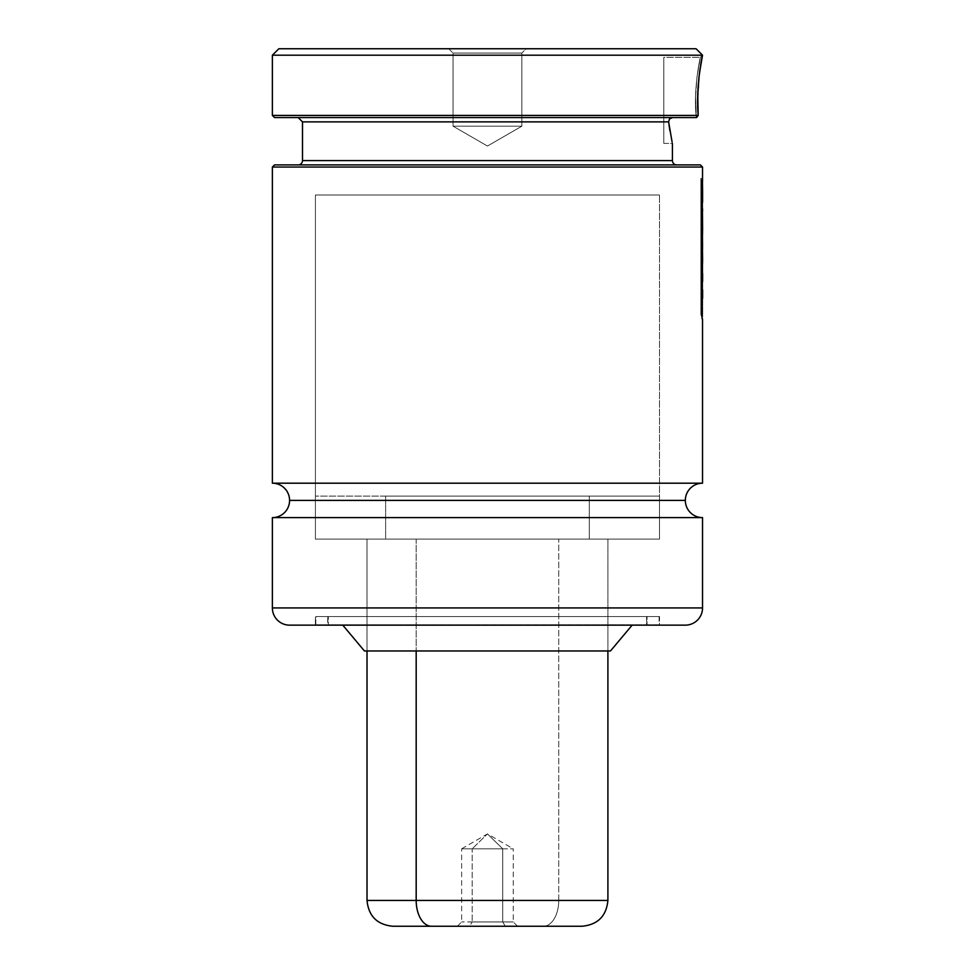 <?xml version="1.0" encoding="UTF-8"?>
<svg xmlns="http://www.w3.org/2000/svg" width="975" height="975" viewBox="0 0 975 975"><rect width="100%" height="100%" fill="white"/><g stroke="black" fill="none" stroke-linecap="round" stroke-linejoin="round"><path stroke-width="0.73" stroke-dasharray="4.88 3.66" d="M702.536 483.198L272.378 483.198L702.536 483.198M289.587 500.407L685.328 500.407L289.587 500.407M487.451 146.043L521.869 126.177L453.046 126.177L487.451 146.043L521.869 126.177L521.869 53.052L453.046 53.052L453.046 126.177L521.869 126.177L453.046 126.177L487.451 146.043L453.046 126.177L521.869 126.177L521.869 53.052L526.171 48.75L448.744 48.75L453.046 53.052L521.869 53.052L453.046 53.052L453.046 126.177L453.046 53.052L521.869 53.052L526.171 48.75L448.744 48.75L453.046 53.052L448.744 48.75L696.077 48.75L278.838 48.75L526.171 48.75L448.744 48.75L526.171 48.75L449.487 48.75L526.171 48.75L521.869 53.052L453.046 53.052L521.869 53.052L521.869 126.177L453.046 126.177L521.869 126.177L487.451 146.043L453.046 126.177L453.046 53.052L448.744 48.75L526.171 48.75L521.869 53.052L453.046 53.052L521.869 53.052L521.869 126.177L453.046 126.177L521.869 126.177L487.451 146.043M699.294 62.546L700.379 57.354L663.817 57.354L663.817 143.386L672.421 143.386L672.08 141.911L672.421 143.386L663.817 143.386L663.817 57.354L700.379 57.354L697.003 76.769L699.294 62.546M695.577 96.732L697.003 76.806L695.577 96.72L696.321 117.573L695.577 96.732M672.567 117.573L274.536 117.573L672.567 117.573M668.74 120.339L669.508 118.926L668.631 121.875L302.494 121.875L668.631 121.875L669.496 118.926L670.763 117.963M701.342 61.157L702.536 55.197L272.378 55.197L702.536 55.197L699.282 74.295L697.722 106.287M696.625 117.573L698.185 115.416L272.378 115.428L698.185 115.428L696.625 117.573L698.173 115.306M669.898 130.76L672.08 141.911M669.24 126.555L668.631 121.875L669.24 126.555M672.421 160.582L302.494 160.582L672.421 160.582M676.723 164.885L274.536 164.885L676.723 164.885M702.536 167.042L272.378 167.042L702.536 167.042M702.536 181.898L702.536 189.321L702.536 181.898M702.536 193.611L702.536 198.668L702.536 193.611M702.536 200.838L702.536 208.553L702.536 200.838M702.536 209.844L702.536 230.307L702.536 209.844M702.536 234.427L702.536 242.214L702.536 234.427M702.536 248.978L702.536 256.754L702.536 248.978M702.536 263.896L702.536 273.122L702.536 263.896M702.536 275.949L702.536 293.061L702.536 275.949M702.536 298.557L702.536 318.996L702.536 298.557M272.378 517.615L702.536 517.615L272.378 517.615M702.536 607.937L272.378 607.937L702.536 607.937M685.328 625.146L289.587 625.146M315.4 625.146L659.514 625.146L659.514 616.541L315.4 616.541L315.4 625.146L315.4 616.541L647.047 616.541L327.868 616.541L327.442 625.146L647.473 625.146L327.868 624.719L647.047 624.719L647.047 616.541L328.307 616.541L646.608 616.541L646.608 625.146L328.307 625.146L328.307 616.541L328.307 625.146L646.608 625.146L328.307 625.146L646.608 625.146L646.608 616.541L328.307 616.541L659.514 616.541L315.4 616.541L659.514 616.541L659.514 625.146L315.4 625.146M659.088 616.541L659.088 624.719L315.827 624.719L315.827 616.541L659.088 616.541L315.827 616.541L315.827 624.719L658.661 625.146L315.827 624.719L658.661 625.146L315.827 624.719L659.088 624.719L659.088 616.541L315.827 616.541L659.088 616.541M610.484 650.959L364.431 650.959L607.9 650.959L607.9 539.114L367.014 539.114L367.014 650.959L367.014 539.114L487.451 539.114L315.4 539.114L659.514 539.114L659.514 195L315.4 195L315.4 539.114L315.4 195L659.514 195L315.4 195L659.514 195L659.514 539.114L315.4 539.114L607.9 539.114L367.014 539.114L607.9 539.114L607.9 650.959L367.014 650.959L610.484 650.959M659.514 539.114L504.319 539.114L659.514 539.114L589.29 539.114L589.29 496.104L659.514 496.104L385.625 496.104L385.625 539.114L659.514 539.114L659.514 496.104M607.9 650.959L499.261 650.959L607.9 650.959L607.9 539.114L416.179 539.114L416.179 650.959L416.179 539.114L367.136 539.114L607.9 539.114M632.141 625.146L501.638 625.146L632.141 625.146M327.868 616.541L647.047 616.541L647.047 624.719L327.868 624.719L327.868 616.541M646.608 616.541L503.051 616.541L646.608 616.541M327.442 625.146L647.473 625.146L327.442 625.146M647.473 625.146L328.209 625.146L647.473 625.146M681.525 625.146L293.39 625.146M659.514 625.146L316.229 625.146L659.514 625.146M663.817 143.386L663.817 57.354L663.817 143.386M697.783 107.945L698.88 77.659M696.321 117.573C692.981 89.932 700.33 56.44 700.379 57.354C700.257 56.404 692.981 90.797 696.321 117.573M701.756 210.173L700.976 215.073L701.634 198.62L700.976 188.455L701.756 183.532L701.756 210.173L701.707 192.209L702.536 192.209L701.707 192.209L701.598 181.301L700.976 207.041L701.829 207.041L701.829 215.073L700.976 215.073L701.756 210.173M702.597 193.611L701.744 193.611L702.597 193.611M702.597 198.668L701.744 198.668L702.597 198.668M702.609 201.983L702.585 203.531L701.72 203.531L702.585 203.531L702.609 201.983M702.463 200.265L701.598 200.265L702.463 200.265M702.463 207.98L701.598 207.98L702.463 207.98M702.622 210.173L701.829 215.073L700.976 215.073L700.976 207.041L701.829 207.041L702.5 198.62L701.634 198.62L702.5 198.62L701.829 196.243L700.976 196.243L700.976 188.455L701.829 188.455L702.622 183.532L701.829 188.455L702.5 198.62L701.829 215.073L702.622 210.173M702.451 181.301L701.598 181.301L702.451 181.301M702.451 188.723L701.598 188.723L702.451 188.723M701.756 190.978L701.598 181.301L701.756 190.978M701.756 269.856L701.415 274.877L700.976 266.504L700.976 216.353L701.756 211.465L701.598 274.292L701.427 222.434L702.427 221.642L702.427 232.464L701.561 232.464L701.744 218.692L702.609 218.692L701.756 219.204L701.756 211.465L700.976 216.353L700.976 266.504L701.415 274.877L702.28 274.877L701.391 274.901L701.756 269.856M701.415 261.507L701.488 266.784L701.415 261.507L702.268 261.507L702.5 260.228L701.647 260.228L701.415 261.507L701.415 265.407L702.28 265.407L702.268 261.507L701.415 261.507M702.28 265.407L701.415 265.407L702.28 265.407L702.353 266.784L702.5 260.228L702.439 265.968L701.586 265.968L701.647 260.228L702.5 260.228L702.439 265.968M702.28 274.877L702.597 268.369L701.744 268.369L702.597 268.369L702.28 274.877L701.829 266.504L700.976 266.504L701.829 266.504L701.829 216.353L700.976 216.353L701.829 216.353L702.622 211.465L701.829 216.353L702.28 274.877L701.415 274.877M702.451 209.247L701.598 209.247L701.756 211.465L701.598 209.247L702.451 209.247M702.451 228.637L701.598 228.637L701.598 209.247L701.598 228.637L702.451 228.637M702.609 230.307L701.744 230.307L701.598 228.637L701.744 218.692L701.744 230.307L702.609 230.307L702.597 219.972L701.744 219.972L702.597 219.972L702.597 230.307M702.622 219.204L702.597 219.972L702.622 219.204M702.536 230.709L701.744 230.709L702.536 230.709M702.597 230.709L702.427 232.464L701.561 232.464L701.561 221.642L702.427 221.642L701.427 222.434L702.28 222.434L702.28 239.277L701.427 239.277L702.28 239.277L702.622 236.048L702.28 222.434L702.597 230.709M702.451 233.817L701.598 233.817L702.451 233.817M702.451 241.617L701.598 241.617L702.451 241.617M702.536 245.481L702.28 247.065L701.427 247.065L702.28 247.065L702.28 253.793L701.427 253.793L702.28 253.793L702.536 245.481M702.451 248.393L701.598 248.393L702.451 248.393M702.451 256.157L701.598 256.157L702.451 256.157M702.536 258.631L701.756 258.631L702.536 258.631M702.536 260.313L701.756 260.313L702.536 260.313M702.463 265.017L701.598 265.017L702.463 265.017M702.463 274.292L701.598 274.292L702.463 274.292M702.573 281.921L702.561 292.086L702.244 289.746L701.378 289.746L701.659 300.592L701.183 280.873L701.756 273.536L701.378 289.746L701.707 292.086L702.561 292.086L701.549 292.988L701.707 281.921L702.622 281.434L701.707 281.921L701.378 289.746L702.244 289.746L702.573 281.921L701.707 281.921M702.622 273.536L702.487 274.889L701.622 274.889L700.928 290.538L701.793 290.538L702.622 273.536M702.597 283.896L701.744 283.896L702.597 283.896M702.439 281.604L701.586 281.604L701.756 273.536L701.622 274.889L702.487 274.889L701.793 290.538L700.928 290.538L701.659 300.592L701.586 281.604L702.439 281.604M702.512 300.592L701.793 290.538L702.622 298.399L702.512 300.592L701.659 300.592L702.378 300.97L701.659 300.592M702.609 288.953L702.622 289.916M702.561 292.086L701.707 292.086M701.756 298.399L701.756 289.916M701.756 307.942L700.976 312.926L700.976 305.126L701.756 300.19L701.756 307.942L702.609 307.442L701.756 307.942L701.756 300.19L700.976 305.126L701.829 305.126L702.622 300.19L701.829 312.926L700.976 312.926L701.756 307.942M702.451 297.972L701.598 297.972L701.756 300.19L701.598 297.972L702.451 297.972M702.451 317.326L701.598 317.326L701.598 297.972L701.598 317.326L702.451 317.326M702.609 318.996L701.744 318.996L701.598 317.326L701.744 307.442L701.744 318.996L702.609 318.996M702.622 307.942L701.829 312.926L700.976 312.926L700.976 305.126L701.829 305.126L701.829 312.926L702.622 307.942M701.732 178.425L700.867 178.425L701.452 180.107L702.305 180.107L701.452 180.107L700.867 178.425L701.732 178.425M701.732 314.62L700.867 314.62L700.867 178.425L700.867 314.62L701.732 314.62M702.305 316.327L701.452 316.327L700.867 314.62L701.452 180.107L701.452 316.327L702.305 316.327M457.348 926.25L461.65 921.948L461.65 848.823L502.734 848.823L487.451 833.918L502.734 848.823L472.18 848.823L487.451 833.918L472.18 848.823L461.65 848.823L472.18 848.823L472.18 921.948L472.18 848.823L502.734 848.823L502.734 921.948L461.65 921.948L502.734 921.948L505.282 926.25L457.348 926.25L469.633 926.25L472.18 921.948L469.633 926.25L457.372 926.25L517.567 926.25L505.282 926.25L502.734 921.948L513.264 921.948L472.18 921.948L513.264 921.948L502.734 921.948L502.734 848.823L513.264 848.823L472.18 848.823M582.087 926.25L543.465 926.25A25.813 15.271 90 0 0 558.736 900.437L607.9 900.437L558.736 900.437L558.736 539.114L367.014 539.114L558.736 539.114L558.736 900.437L367.014 900.437M385.625 496.104L659.344 496.104L315.4 496.104L589.29 496.104L589.29 539.114L315.4 539.114L385.625 539.114L385.625 496.104M589.29 539.114L315.571 539.114L589.29 539.114M416.179 900.437L558.736 900.437A25.813 15.271 -90 0 1 543.465 926.25L431.45 926.25M582.002 926.25L392.913 926.25M517.567 926.25L513.264 921.948L513.264 848.823L502.734 848.823M702.536 55.197L700.379 57.354M701.476 266.797L702.341 266.797M702.609 273.5L701.756 273.5M701.756 281.434L701.756 273.536M461.65 848.823L487.451 833.918L513.264 848.823M315.4 496.104L315.4 539.114M367.014 539.114L367.014 650.959"/><path stroke-width="1.46" d="M272.378 483.198A17.209 17.209 0 0 1 289.587 500.407A17.209 17.209 0 0 0 272.378 483.198L702.536 483.198A17.209 17.209 0 0 0 685.328 500.407A17.209 17.209 0 0 1 702.536 483.198L702.536 318.996L702.536 483.198L272.378 483.198L272.378 167.042L274.536 164.885L272.378 167.042L272.378 483.198M685.328 500.407L289.587 500.407L685.328 500.407A17.209 17.209 0 0 0 702.536 517.615L272.378 517.615A17.209 17.209 0 0 0 289.587 500.407A17.209 17.209 0 0 1 272.378 517.615L272.378 607.937L272.378 517.615L702.536 517.615L702.536 607.937A17.209 17.209 0 0 1 685.328 625.146A17.209 17.209 0 0 0 702.536 607.937L272.378 607.937A17.209 17.209 0 0 0 289.587 625.146A17.209 17.209 0 0 1 272.378 607.937L702.536 607.937L702.536 517.615A17.209 17.209 0 0 1 685.328 500.407M670.861 117.926L672.567 117.573L669.508 118.913M672.08 141.911L668.631 121.875L669.508 118.926L668.631 121.875L302.494 121.875L302.494 160.582L302.494 121.875L298.192 117.573M272.378 55.197L278.838 48.75L272.378 55.197L272.378 115.428L272.378 55.197L702.536 55.197L272.378 55.197M696.077 48.75L702.536 55.197L696.077 48.75L278.838 48.75L696.077 48.75M697.722 106.287L698.173 115.306M672.421 143.386L672.421 160.582A4.302 4.302 0 0 0 676.723 164.885A4.302 4.302 0 0 1 672.421 160.582L672.421 143.386M298.192 164.885A4.302 4.302 0 0 0 302.494 160.582L672.421 160.582L302.494 160.582A4.302 4.302 0 0 1 298.192 164.885M700.379 164.885L702.536 167.042L702.536 181.898L702.536 167.042L272.378 167.042L702.536 167.042L700.379 164.885L274.536 164.885L700.379 164.885M702.536 189.321L702.536 193.611L702.536 189.321M702.536 198.668L702.536 200.838L702.536 198.668M702.536 208.553L702.536 209.844L702.536 208.553M702.536 230.307L702.536 234.427L702.536 230.307M702.536 242.214L702.536 248.978L702.536 242.214M702.536 256.754L702.536 263.896L702.536 256.754M702.536 273.122L702.536 275.949L702.536 273.122M702.536 293.061L702.536 298.557L702.536 293.061M632.141 625.146L610.484 650.959L632.141 625.146M364.431 650.959L342.773 625.146L364.431 650.959L610.484 650.959L364.431 650.959M293.39 625.146L681.525 625.146M289.587 625.146L685.328 625.146M669.898 130.784L668.631 121.875L302.494 121.875M696.321 117.573L274.536 117.573L696.625 117.573L698.185 115.416L272.378 115.428L698.185 115.428L697.734 94.124L699.282 74.246L702.536 55.197C702.512 54.064 695.48 87.421 698.185 115.428L697.783 107.945M698.88 77.659L701.342 61.157M702.622 210.173L702.597 210.819M702.597 193.611L702.609 201.983L702.597 193.611M702.451 181.301L702.622 193.099L702.451 181.301M702.463 265.017L702.463 274.292L702.463 265.017M702.451 248.393L702.622 260.776L702.451 248.393M702.451 233.817L702.536 245.481L702.451 233.817M702.609 230.307L702.451 209.247L702.609 230.307M702.622 298.399L702.622 289.916M701.756 273.5L702.585 273.78M702.305 180.107L702.305 316.327L702.305 180.107M558.736 900.437L416.179 900.437A25.813 15.271 90 0 0 431.45 926.25L543.465 926.25M367.014 650.959L367.014 900.437C368.55 916.11 377.154 924.714 392.827 926.25L431.45 926.25A25.813 15.271 -90 0 1 416.179 900.437L367.014 900.437L416.179 900.437L416.179 650.959L416.179 900.437L607.9 900.437C606.365 916.11 597.76 924.714 582.087 926.25M392.913 926.25L582.002 926.25M272.378 115.428L274.536 117.573M702.622 281.434L702.622 273.536M607.9 650.959L607.9 900.437"/></g></svg>
